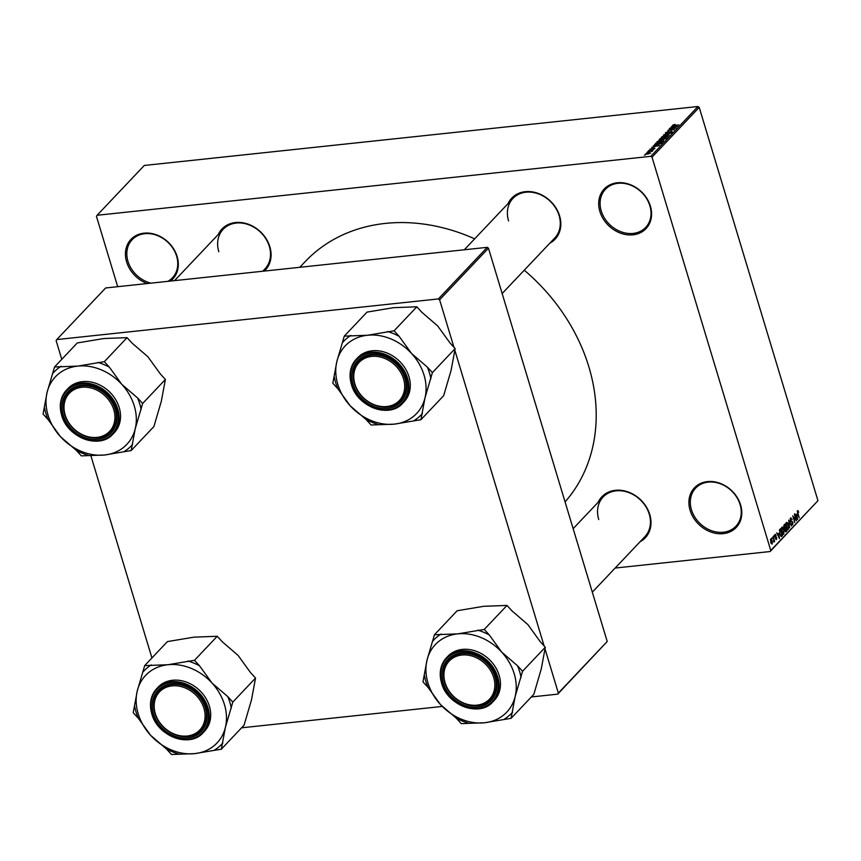 <?xml version="1.0" encoding="UTF-8"?>
<svg xmlns="http://www.w3.org/2000/svg" width="861" height="861" viewBox="0 0 861 861"><rect width="100%" height="100%" fill="white"/><g stroke="black" fill="none" stroke-linecap="round" stroke-linejoin="round"><path stroke-width="1.29" d="M690.102 510.315A28.79 23.559 43.4 0 1 707.494 481.6A28.79 23.559 43.4 0 1 740.611 504.933A28.79 23.559 43.4 0 1 723.218 533.648A28.79 23.559 43.4 0 1 690.102 510.315M740.094 504.589A27.724 22.687 -136.6 0 0 720.313 483.764A27.724 22.687 -136.6 0 0 695.645 488.122A27.724 22.687 -136.6 0 0 691.458 509.766A27.724 22.687 -136.6 0 0 711.251 530.602A27.724 22.687 -136.6 0 0 735.907 526.243A27.724 22.687 -136.6 0 0 740.094 504.589M599.88 211.494A28.79 23.559 43.4 0 1 617.283 182.78A28.79 23.559 43.4 0 1 650.389 206.113A28.79 23.559 43.4 0 1 632.996 234.827A28.79 23.559 43.4 0 1 599.88 211.494M649.872 205.768A27.724 22.687 -136.6 0 0 630.091 184.943A27.724 22.687 -136.6 0 0 605.434 189.302A27.724 22.687 -136.6 0 0 601.236 210.945A27.724 22.687 -136.6 0 0 621.029 231.781A27.724 22.687 -136.6 0 0 645.685 227.422A27.724 22.687 -136.6 0 0 649.872 205.768M147.22 283.538A28.79 23.559 43.4 0 1 126.621 261.895A28.79 23.559 43.4 0 1 144.013 233.17A28.79 23.559 43.4 0 1 177.129 256.513A28.79 23.559 43.4 0 1 170.478 281.063M167.863 281.343A27.724 22.687 -136.6 0 0 172.426 277.823A27.724 22.687 -136.6 0 0 176.613 256.169A27.724 22.687 -136.6 0 0 156.82 235.333A27.724 22.687 -136.6 0 0 132.163 239.692A27.724 22.687 -136.6 0 0 127.977 261.346A27.724 22.687 -136.6 0 0 150.912 283.151M508.055 203.573A29.855 24.431 43.4 0 1 534.638 192.337A29.855 24.431 43.4 0 1 559.596 215.885A29.855 24.431 43.4 0 1 549.867 243.168M502.157 293.536L554.732 238.023A28.79 23.559 -136.6 0 0 559.09 215.541A28.79 23.559 -136.6 0 0 538.534 193.908A28.79 23.559 -136.6 0 0 512.93 198.428A28.79 23.559 -136.6 0 0 508.582 220.922M598.223 502.2A29.855 24.431 43.4 0 1 624.806 490.964A29.855 24.431 43.4 0 1 649.764 514.512A29.855 24.431 43.4 0 1 640.024 541.795M592.325 592.164L644.9 536.651A28.79 23.559 -136.6 0 0 649.248 514.168A28.79 23.559 -136.6 0 0 628.702 492.535A28.79 23.559 -136.6 0 0 603.087 497.055A28.79 23.559 -136.6 0 0 598.739 519.538M218.307 234.429A29.855 24.431 43.4 0 1 244.879 223.193A29.855 24.431 43.4 0 1 269.848 246.741A29.855 24.431 43.4 0 1 264.295 271.075M262.745 271.237L264.984 268.88A28.79 23.559 -136.6 0 0 269.332 246.397A28.79 23.559 -136.6 0 0 248.786 224.764A28.79 23.559 -136.6 0 0 223.171 229.284A28.79 23.559 -136.6 0 0 218.823 251.767M524.263 270.203A177 144.874 43.4 0 1 588.87 366.883A177 144.874 43.4 0 1 565.064 501.909M615.174 568.045L770.121 551.535L770.767 550.48L652.025 157.186L650.808 156.325L697.98 106.506L699.207 107.367L652.025 157.186M770.767 550.48L817.95 500.661L770.121 551.535M645.847 154.173L648.903 152.601L650.625 153.129L645.556 153.968M647.978 151.321L653.004 150.524L651.992 151.439L647.978 151.321M650.152 149.631L652.175 148.253L651.034 149.362L654.188 148.081L654.941 148.566L652.961 149.373L654.016 148.35L650.884 149.631L649.99 149.104L650.884 149.631M650.658 149.05L651.11 149.599M654.274 148.361L654.941 148.566M654.349 148.975L654.016 148.35M655.07 144.799L655.641 143.227L662.184 142.539L660.882 143.787L654.608 144.551M659.408 140.128L660.043 138.578L666.586 137.878L663.368 139.719L658.966 139.923M663.508 134.919L671.117 133.1L664.423 134.682L669.212 135.102L663.508 134.919M669.234 128.881L676.046 127.891L669.384 129.946L674.357 129.677L667.813 130.377L674.475 128.321L669.234 128.881M673.431 124.802L675.175 124.458L673.506 125.48L678.845 124.942L674.131 125.695L672.549 125.286L673.517 125.071M697.98 106.506L144.282 165.463L97.099 215.282L650.808 156.325M671.472 126.502L677.489 126.373L669.804 128.267L673.205 126.545L671.472 126.502M665.779 133.326L665.575 132.648L668.674 131.475L666.317 132.594L666.898 133.046L671.311 131.27L672.344 131.884L669.578 132.949L671.569 131.981L671.02 131.561L666.64 133.337L665.37 133.089M666.317 132.594L666.974 133.294M671.688 132.357L671.02 131.561M663.164 136.167L665.682 135.651L668.082 136.382L663.691 137.825L661.603 137.803L661.377 137.093L663.239 136.404M658.762 140.827L661.27 140.3L663.68 141.032L659.289 142.474L657.201 142.452L656.965 141.742L658.837 141.053M653.402 145.595L659.418 145.455L651.734 147.36L654.199 146.607L655.124 145.627L653.402 145.595M648.742 150.514L649.947 150.126L648.742 150.514M646.902 152.451L648.107 152.063L646.902 152.451M644.372 155.12L645.578 154.732L644.372 155.12M772.113 538.878L772.091 537.63L772.113 538.878M773.662 539.33L773.167 536.5L774.652 541.408L774.147 540.912L773.748 542.129L773.662 539.33M773.953 536.941L773.931 535.693L773.953 536.941M774.975 534.477L776.105 535.359L775.169 535.198L775.04 536.338L776.708 537.512L776.525 539.546L775.481 538.803L776.299 538.857L776.461 537.888L774.803 536.747L775.266 534.304M775.869 535.736L774.652 535.251M775.298 536.737L775.879 536.651M775.718 538.426L776.299 538.857M776.256 537.576L775.578 537.673M778.699 533.314L779.549 538.663L776.654 532.819L777.774 534.294L778.699 533.314M783.284 534.121L784.037 534.035L781.96 531.657L781.497 528.955L781.949 527.115L783.036 527.362L784.005 529.397L783.682 534.229M781.949 527.115L783.036 527.362L781.702 527.502M787.686 529.472L788.439 529.386L786.362 527.007L785.899 524.306L786.351 522.466L787.438 522.713L788.407 524.747L788.084 529.58M786.351 522.466L787.438 522.713L786.104 522.853M797.534 510.659L798.75 512.155L797.76 511.466L797.62 512.273L799.256 517.859L797.598 513.554L797.534 510.659L798.093 510.691L797.447 510.767M797.243 511.466L797.878 511.402L797.243 511.52M817.95 500.661L699.207 107.367M796.78 514.232L797.62 519.581L794.725 513.737L795.844 515.212L796.78 514.232M795.779 519.743L794.423 514.06L796.457 520.808L793.412 516.891L794.778 522.584L792.733 515.836L795.306 519.796M790.559 518.021L792.131 519.366L790.775 518.839L790.581 520.571L792.906 522.24L792.701 524.898L791.281 523.736L792.454 524.112L792.335 521.906L791.205 522.035L790.312 520.862L790.958 517.795M790.183 518.774L791.044 518.688L790.15 518.903M790.247 520.604L791.894 521.077M791.517 524.338L792.454 524.112M792.335 521.906L791.205 522.035M789.634 528.019L788.698 520.109L791.528 526.017L788.816 521.013L789.634 528.019M785.447 531.754L786.168 531.678L784.92 530.753L783.908 527.771L784.134 524.93L784.963 524.048L786.997 530.796L785.792 531.904M779.786 534.014L779.775 529.526L780.561 528.697L782.595 535.445L781.379 536.564L779.786 534.014M770.67 539.018L772.188 540.773L772.209 544.109L770.703 542.408L770.939 538.878M117.699 286.691L96.454 216.348L97.099 215.282M487.24 247.333L105.645 287.972L56.772 339.568L438.378 298.928L487.24 247.333L488.467 248.194L439.605 299.8L438.378 298.928M558.348 693.083L607.209 641.488L557.702 694.149L558.348 693.083L544.948 648.699M544.098 645.901L454.78 350.072M453.941 347.274L439.605 299.8M607.209 641.488L488.467 248.194M241.575 727.814L442.253 706.44M531.334 696.958L557.702 694.149M151.934 657.955L90.782 455.394M61.777 359.328L56.126 340.633L56.772 339.568M299.8 267.297L305.095 261.701A177 144.874 43.4 0 1 474.659 238.841M797.264 517.343L796.92 515.115L796.177 515.9L797.534 518.752L797.264 517.343M795.489 515.265L796.92 515.115M788.202 528.6L788.138 525.016L786.588 523.251L786.631 526.749L788.202 528.6L786.793 528.202M785.975 523.316L786.857 523.111L785.996 523.197M785.899 530.914L786.997 530.796M786.491 530.29L785.889 528.277L785.157 530.365L786.491 530.29M784.177 528.46L785.889 528.277M784.823 530.398L786.028 530.785M785.652 527.481L784.931 525.124L784.177 527.481L785.114 528.041L785.652 527.481M783.897 525.232L784.931 525.124M783.844 527.513L785.114 528.041M783.704 525.791L784.36 525.716M783.801 533.25L783.725 529.666L782.186 527.901L782.229 531.398L783.801 533.25L782.391 532.851M781.562 527.965L782.455 527.761L781.594 527.847M781.487 535.564L782.595 535.445M782.089 534.939L780.529 529.773L779.668 531.98L780.055 533.734L781.196 535.714L782.089 534.939M779.517 529.881L780.529 529.773M779.345 530.354L780.044 530.279M779.194 536.425L778.85 534.197L778.107 534.993L779.453 537.834L779.194 536.425M777.408 534.358L778.85 534.197M776.17 537.565L776.708 537.512M772.005 543.399L771.919 541.063L770.875 539.729L770.961 542.075L772.005 543.399L771.155 543.56M771.122 543.495L771.66 543.431M770.358 539.782L771.036 539.643L770.369 539.718M673.367 127.094L673.205 126.545M675.53 126.61L673.13 127.342L675.53 126.61M667.436 136.845L667.458 136.146L667.63 136.727M665.639 137.491L667.318 136.468L665.402 135.941L662.141 137.007L662.174 137.889M664.046 137.782L665.575 137.265M662.141 137.007L663.982 137.545M660.204 139.127L660.043 138.578M665.553 138.244L662.873 139.278L665.553 138.244L665.714 138.793M663.605 139.686L662.873 139.278M662.83 138.535L660.538 138.782L659.774 139.665L662.83 138.535L663.002 139.095M662.486 139.686L662.303 139.095M660.656 140.074L659.774 139.665M663.035 141.495L663.056 140.795L663.228 141.376M661.237 142.14L662.916 141.118L661 140.591L657.739 141.656L657.772 142.539M659.644 142.442L661.173 141.914M657.739 141.656L659.569 142.194M655.802 143.787L655.641 143.227M661.151 142.894L655.652 143.938L657.427 144.497L661.151 142.894L661.313 143.443M656.017 144.852L655.652 143.938M655.296 146.176L655.124 145.627M657.46 145.703L655.802 145.638L655.06 146.424L657.46 145.703M647.752 154.141L649.947 153.193L648.634 152.881L646.363 153.592L646.439 154.237M646.363 153.592L647.676 153.893M445.072 682.687A27.724 22.687 -136.6 0 0 476.962 705.159A27.724 22.687 -136.6 0 0 493.708 677.51A27.724 22.687 -136.6 0 0 461.83 655.038A27.724 22.687 -136.6 0 0 445.072 682.687M495.064 676.972A28.79 23.559 43.4 0 1 490.716 699.455A28.79 23.559 43.4 0 1 465.112 703.975A28.79 23.559 43.4 0 1 444.567 682.342A28.79 23.559 43.4 0 1 448.915 659.86A28.79 23.559 43.4 0 1 474.519 655.339A28.79 23.559 43.4 0 1 495.064 676.972A28.79 23.559 -136.6 0 0 474.519 655.339A28.79 23.559 -136.6 0 0 448.915 659.86A28.79 23.559 -136.6 0 0 444.567 682.342A28.79 23.559 -136.6 0 0 465.112 703.975A28.79 23.559 -136.6 0 0 490.716 699.455A28.79 23.559 -136.6 0 0 495.064 676.972M434.45 634.751L457.191 610.729L483.774 606.295L506.989 605.423L512.026 610.923L527.836 624.548L540.267 641.725L545.304 647.224L541.257 668.986L533.831 694.31L511.079 718.332L515.136 696.571L522.562 671.236L517.515 665.747L501.715 652.121L489.285 634.944L484.248 629.445L457.665 633.879L434.45 634.751L427.024 660.075L422.966 681.847L428.003 687.347L440.445 704.524A49.163 40.241 43.4 0 1 427.949 682.913A49.163 40.241 43.4 0 1 427.024 660.075A49.163 40.241 43.4 0 1 457.665 633.879A49.163 40.241 43.4 0 1 501.715 652.121A49.163 40.241 43.4 0 1 515.136 696.571A49.163 40.241 43.4 0 1 484.495 722.766L511.079 718.332M424.473 675.648A53.425 43.728 -136.6 0 0 425.894 681.535A53.425 43.728 -136.6 0 0 428.003 687.347M443.211 682.891A29.855 24.431 43.4 0 1 461.248 653.112A29.855 24.431 43.4 0 1 495.581 677.316A29.855 24.431 43.4 0 1 477.543 707.096A29.855 24.431 43.4 0 1 443.211 682.891M494.3 700.316A31.986 26.185 -136.6 0 0 499.143 675.336A31.986 26.185 -136.6 0 0 476.305 651.293A31.986 26.185 -136.6 0 0 447.849 656.33L446.418 657.836A31.986 26.185 43.4 0 1 474.874 652.81A31.986 26.185 43.4 0 1 497.701 676.843A31.986 26.185 43.4 0 1 492.869 701.833A31.986 26.185 43.4 0 1 464.423 706.859A31.986 26.185 43.4 0 1 441.585 682.827A31.986 26.185 43.4 0 1 446.418 657.836C440.412 664.617 438.776 672.99 441.532 682.945C447.246 705.493 479.642 717.514 492.869 701.833L494.3 700.316M456.244 718.139L461.281 723.638L484.495 722.766A49.163 40.241 -136.6 0 1 440.445 704.524L456.244 718.139A53.425 43.728 -136.6 0 0 467.835 722.939M506.989 605.423L484.248 629.445M545.304 647.224L522.562 671.236M521.045 677.435A53.425 43.728 -136.6 0 0 517.515 665.747M489.285 634.944A53.425 43.728 -136.6 0 0 477.694 630.144M440.993 634.051A53.425 43.728 -136.6 0 0 432.932 640.939M504.535 719.032A53.425 43.728 -136.6 0 0 512.586 712.144M155.314 713.543A27.724 22.687 -136.6 0 0 187.203 736.015A27.724 22.687 -136.6 0 0 203.949 708.366A27.724 22.687 -136.6 0 0 172.071 685.894A27.724 22.687 -136.6 0 0 155.314 713.543M205.305 707.817A28.79 23.559 43.4 0 1 200.957 730.311A28.79 23.559 43.4 0 1 175.353 734.831A28.79 23.559 43.4 0 1 154.808 713.199A28.79 23.559 43.4 0 1 159.156 690.716A28.79 23.559 43.4 0 1 184.76 686.185A28.79 23.559 43.4 0 1 205.305 707.817A28.79 23.559 -136.6 0 0 184.76 686.185A28.79 23.559 -136.6 0 0 159.156 690.716A28.79 23.559 -136.6 0 0 154.808 713.199A28.79 23.559 -136.6 0 0 175.353 734.831A28.79 23.559 -136.6 0 0 200.957 730.311A28.79 23.559 -136.6 0 0 205.305 707.817M144.691 665.607L167.443 641.585L194.016 637.151L217.23 636.279L222.278 641.779L238.077 655.404L250.508 672.581L255.545 678.07L251.498 699.842L244.072 725.166L221.32 749.188L225.378 727.427L232.804 702.092L227.767 696.603L211.957 682.977L199.526 665.801L194.489 660.301L167.906 664.735L144.691 665.607L137.265 690.931L133.207 712.704L138.255 718.192L150.686 735.38A49.163 40.241 43.4 0 1 138.201 713.769A49.163 40.241 43.4 0 1 137.265 690.931A49.163 40.241 43.4 0 1 167.906 664.735A49.163 40.241 43.4 0 1 211.957 682.977A49.163 40.241 43.4 0 1 225.378 727.427A49.163 40.241 43.4 0 1 194.737 753.623L221.32 749.188M134.725 706.504A53.425 43.728 -136.6 0 0 136.146 712.391A53.425 43.728 -136.6 0 0 138.255 718.192M153.452 713.747A29.855 24.431 43.4 0 1 171.49 683.968A29.855 24.431 43.4 0 1 205.822 708.172A29.855 24.431 43.4 0 1 187.784 737.942A29.855 24.431 43.4 0 1 153.452 713.747M204.552 731.172A31.986 26.185 -136.6 0 0 209.384 706.192A31.986 26.185 -136.6 0 0 186.546 682.149A31.986 26.185 -136.6 0 0 158.09 687.186L156.659 688.692A31.986 26.185 43.4 0 1 185.115 683.666A31.986 26.185 43.4 0 1 207.953 707.699A31.986 26.185 43.4 0 1 203.11 732.689A31.986 26.185 43.4 0 1 174.665 737.716A31.986 26.185 43.4 0 1 151.827 713.672A31.986 26.185 43.4 0 1 156.659 688.692C150.653 695.473 149.028 703.835 151.784 713.801C157.488 736.349 189.894 748.36 203.11 732.689L204.552 731.172M166.485 748.995L171.522 754.494L194.737 753.623A49.163 40.241 -136.6 0 1 150.686 735.38L166.485 748.995A53.425 43.728 -136.6 0 0 178.076 753.795M217.23 636.279L194.489 660.301M255.545 678.07L232.804 702.092M231.297 708.291A53.425 43.728 -136.6 0 0 227.767 696.603M199.526 665.801A53.425 43.728 -136.6 0 0 187.935 661M151.235 664.907A53.425 43.728 -136.6 0 0 143.184 671.795M214.776 749.888A53.425 43.728 -136.6 0 0 222.838 743M403.551 378.883A27.724 22.687 -136.6 0 0 371.661 356.411A27.724 22.687 -136.6 0 0 354.915 384.06A27.724 22.687 -136.6 0 0 386.804 406.532A27.724 22.687 -136.6 0 0 403.551 378.883M354.398 383.715A28.79 23.559 43.4 0 1 358.746 361.233A28.79 23.559 43.4 0 1 384.361 356.712A28.79 23.559 43.4 0 1 404.907 378.345A28.79 23.559 43.4 0 1 400.559 400.828A28.79 23.559 43.4 0 1 374.944 405.348A28.79 23.559 43.4 0 1 354.398 383.715A28.79 23.559 -136.6 0 0 374.944 405.348A28.79 23.559 -136.6 0 0 400.559 400.828A28.79 23.559 -136.6 0 0 404.907 378.345A28.79 23.559 -136.6 0 0 384.361 356.712A28.79 23.559 -136.6 0 0 358.746 361.233A28.79 23.559 -136.6 0 0 354.398 383.715M411.558 353.494A49.163 40.241 43.4 0 1 424.042 375.105A49.163 40.241 43.4 0 1 424.979 397.943L432.394 372.609L427.357 367.12L411.558 353.494L399.117 336.317L394.08 330.818L367.496 335.252L344.282 336.124L336.866 361.448L332.809 383.22L337.846 388.72L350.276 405.897L366.086 419.511L371.123 425.011L394.338 424.139L420.921 419.705L424.979 397.943A49.163 40.241 43.4 0 1 394.338 424.139A49.163 40.241 43.4 0 1 350.276 405.897A49.163 40.241 43.4 0 1 336.866 361.448A49.163 40.241 43.4 0 1 367.496 335.252A49.163 40.241 -136.6 0 1 411.558 353.494M430.887 378.808A53.425 43.728 -136.6 0 0 429.467 372.921A53.425 43.728 -136.6 0 0 427.357 367.12M405.423 378.689A29.855 24.431 43.4 0 1 387.385 408.469A29.855 24.431 43.4 0 1 353.042 384.264A29.855 24.431 43.4 0 1 371.08 354.484A29.855 24.431 43.4 0 1 405.423 378.689M351.428 384.2A31.986 26.185 43.4 0 1 356.26 359.209C350.244 365.99 348.619 374.363 351.374 384.318C357.089 406.866 389.484 418.887 402.711 403.206L404.143 401.689A31.986 26.185 -136.6 0 0 408.975 376.709A31.986 26.185 -136.6 0 0 386.148 352.666A31.986 26.185 -136.6 0 0 357.692 357.702L356.26 359.209A31.986 26.185 43.4 0 1 384.716 354.183A31.986 26.185 43.4 0 1 407.544 378.216A31.986 26.185 43.4 0 1 402.711 403.206A31.986 26.185 43.4 0 1 374.363 408.265A31.986 26.185 43.4 0 1 351.492 384.393M344.282 336.124L367.034 312.102L393.617 307.668L416.832 306.796L421.868 312.295L437.679 325.921L450.109 343.098L455.146 348.597L432.394 372.609M416.832 306.796L394.08 330.818M455.146 348.597L451.089 370.359L443.663 395.694L420.921 419.705M334.316 377.021A53.425 43.728 -136.6 0 0 337.846 388.72M366.086 419.511A53.425 43.728 -136.6 0 0 377.678 424.312M414.367 420.405A53.425 43.728 -136.6 0 0 422.428 413.517M399.117 336.317A53.425 43.728 -136.6 0 0 387.536 331.517M350.836 335.424A53.425 43.728 -136.6 0 0 342.775 342.312M113.792 409.739A27.724 22.687 -136.6 0 0 81.913 387.267A27.724 22.687 -136.6 0 0 65.156 414.916A27.724 22.687 -136.6 0 0 97.045 437.388A27.724 22.687 -136.6 0 0 113.792 409.739M64.64 414.571A28.79 23.559 43.4 0 1 68.998 392.089A28.79 23.559 43.4 0 1 94.602 387.558A28.79 23.559 43.4 0 1 115.148 409.19A28.79 23.559 43.4 0 1 110.8 431.684A28.79 23.559 43.4 0 1 85.196 436.204A28.79 23.559 43.4 0 1 64.64 414.571A28.79 23.559 -136.6 0 0 85.196 436.204A28.79 23.559 -136.6 0 0 110.8 431.684A28.79 23.559 -136.6 0 0 115.148 409.19A28.79 23.559 -136.6 0 0 94.602 387.558A28.79 23.559 -136.6 0 0 68.998 392.089A28.79 23.559 -136.6 0 0 64.64 414.571M121.799 384.35A49.163 40.241 43.4 0 1 134.284 405.961A49.163 40.241 43.4 0 1 135.22 428.8L142.646 403.465L137.599 397.976L121.799 384.35L109.369 367.173L104.321 361.674L77.738 366.108L54.534 366.98L47.107 392.304L43.05 414.076L48.087 419.565L60.528 436.753L76.328 450.368L81.364 455.867L104.579 454.995L131.163 450.561L135.22 428.8A49.163 40.241 43.4 0 1 104.579 454.995A49.163 40.241 43.4 0 1 60.528 436.753A49.163 40.241 43.4 0 1 47.107 392.304A49.163 40.241 43.4 0 1 77.738 366.108A49.163 40.241 -136.6 0 1 121.799 384.35M141.129 409.664A53.425 43.728 -136.6 0 0 139.708 403.777A53.425 43.728 -136.6 0 0 137.599 397.976M115.665 409.545A29.855 24.431 43.4 0 1 97.627 439.314A29.855 24.431 43.4 0 1 63.283 415.12A29.855 24.431 43.4 0 1 81.321 385.341A29.855 24.431 43.4 0 1 115.665 409.545M61.669 415.045A31.986 26.185 43.4 0 1 66.501 390.065C60.496 396.846 58.86 405.219 61.615 415.174C67.33 437.722 99.725 449.733 112.952 434.062L114.384 432.545A31.986 26.185 -136.6 0 0 119.216 407.565A31.986 26.185 -136.6 0 0 96.389 383.522A31.986 26.185 -136.6 0 0 67.933 388.559L66.501 390.065A31.986 26.185 43.4 0 1 94.958 385.039A31.986 26.185 43.4 0 1 117.785 409.072A31.986 26.185 43.4 0 1 112.952 434.062A31.986 26.185 43.4 0 1 84.604 439.121A31.986 26.185 43.4 0 1 61.734 415.25M54.534 366.98L77.275 342.958L103.858 338.524L127.073 337.652L132.11 343.152L147.92 356.777L160.35 373.954L165.387 379.453L142.646 403.465M127.073 337.652L104.321 361.674M165.387 379.453L161.33 401.215L153.915 426.539L131.163 450.561M44.557 407.877A53.425 43.728 -136.6 0 0 48.087 419.565M76.328 450.368A53.425 43.728 -136.6 0 0 87.919 455.168M124.608 451.261A53.425 43.728 -136.6 0 0 132.669 444.373M109.369 367.173A53.425 43.728 -136.6 0 0 97.777 362.373M61.077 366.28A53.425 43.728 -136.6 0 0 53.016 373.168M790.99 521.981L791.776 521.895M784.489 528.902L785.383 528.805M780.895 536.338L781.842 536.242M441.897 683.031A31.351 25.658 -136.6 0 0 477.952 708.442A31.351 25.658 -136.6 0 0 496.894 677.177A31.351 25.658 -136.6 0 0 460.839 651.766A31.351 25.658 -136.6 0 0 441.897 683.031M152.139 713.887A31.351 25.658 -136.6 0 0 188.193 739.298A31.351 25.658 -136.6 0 0 207.135 708.033A31.351 25.658 -136.6 0 0 171.081 682.612A31.351 25.658 -136.6 0 0 152.139 713.887M406.726 378.549A31.351 25.658 -136.6 0 0 370.682 353.139A31.351 25.658 -136.6 0 0 351.74 384.404A31.351 25.658 -136.6 0 0 387.794 409.814A31.351 25.658 -136.6 0 0 406.726 378.549M116.978 409.405A31.351 25.658 -136.6 0 0 80.923 383.984A31.351 25.658 -136.6 0 0 61.981 415.26A31.351 25.658 -136.6 0 0 98.036 440.671A31.351 25.658 -136.6 0 0 116.978 409.405M791.205 521.239L790.473 521.314M792.055 521.831L790.936 521.949M787.944 528.74L787.126 528.826M785.641 531.065L785.049 531.129M784.769 528.277L784.123 528.353M783.542 533.389L782.714 533.476M775.352 535.09L774.663 535.165M775.427 536.737L774.825 536.801M776.138 538.954L775.567 539.018M776.138 537.565L775.33 537.651M671.709 131.69L671.881 132.25M603.087 497.055L573.146 528.676M464.305 249.776L512.93 198.428M223.171 229.284L174.546 280.632"/></g></svg>
